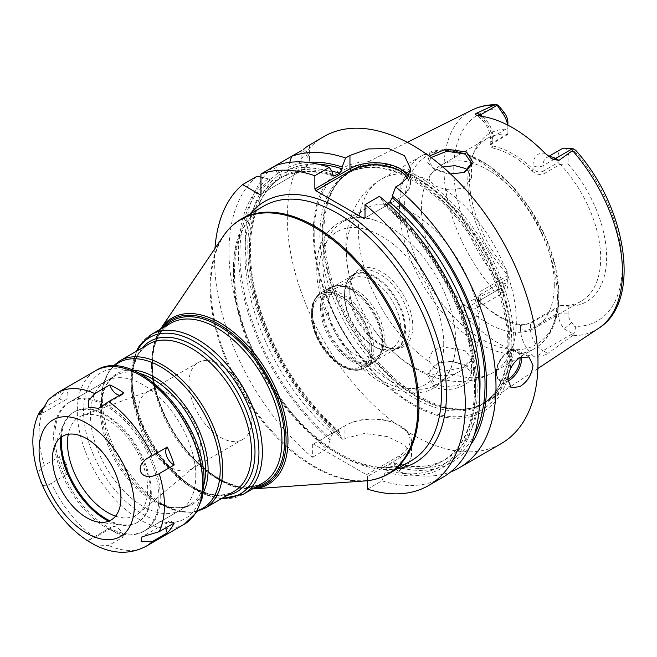 <?xml version="1.0" encoding="UTF-8"?>
<svg xmlns="http://www.w3.org/2000/svg" width="657" height="657" viewBox="0 0 657 657"><rect width="100%" height="100%" fill="white"/><g stroke="black" fill="none" stroke-linecap="round" stroke-linejoin="round"><path stroke-width="0.49" stroke-dasharray="3.29 2.46" d="M513.881 341.254A134.315 77.551 -120 0 0 456.796 207.735A134.315 77.551 -120 0 0 354.172 168.8A134.315 77.551 -120 0 0 340.244 179.55A134.315 77.551 -120 0 0 323.934 231.584A134.315 77.551 -120 0 0 374.375 357.572A134.315 77.551 -120 0 0 472.12 407.981A134.315 77.551 -120 0 0 488.397 401.296A134.315 77.551 -120 0 0 513.881 341.254M450.554 173.957L433.004 168.364L427.477 162.336L429.226 156.136M598.535 328.36A126.218 72.87 60 0 1 572.534 335.628L573.331 333.912C576.132 331.662 576.583 329.165 574.678 326.406L571.705 322.587A10.635 6.143 -120 0 1 568.1 313.093L568.1 306.236A97.031 56.017 -120 0 0 606.6 257.273A97.031 56.017 -120 0 0 568.1 163.864L568.1 156.998A10.635 6.143 60 0 1 571.705 151.668L574.678 151.291L575.663 150.264M507.886 134.398L489.933 145.181L492.118 147.833L492.84 145.969L490.763 144.499L491.108 143.653L507.886 133.593L507.886 134.398L507.886 129.092A97.031 56.017 -120 0 0 473.902 152.391A97.031 56.017 -120 0 0 507.886 271.464L507.886 278.33A10.635 6.143 60 0 1 504.28 283.66L501.299 284.046C499.205 284.489 497.735 286.403 496.906 289.786L493.924 290.246A126.218 72.87 60 0 1 443.984 168.89A126.218 72.87 -120 0 1 472.399 109.891M507.886 129.092L507.886 122.235M559.978 305.62L531.447 322.094C527.341 324.238 523.44 325.043 519.744 324.517L520.467 325.543L530.495 323.449L558.072 307.533L559.978 305.62L568.1 306.236M558.072 307.533L558.072 313.093A17.731 10.233 60 0 0 564.076 328.911L573.331 333.912M568.1 163.864L559.978 164.472L543.988 173.711L543.035 171.255L558.072 162.566L559.978 164.472M560.585 305.472A93.959 54.244 60 0 0 581.207 301.21A93.959 54.244 60 0 0 600.67 258.193A93.959 54.244 -120 0 0 560.585 164.628M507.886 271.464L507.886 275.045A93.959 54.244 60 0 1 467.792 181.48A93.959 54.244 -120 0 1 472.169 156.629L473.902 152.391M507.886 134.2A93.959 54.244 -120 0 0 487.256 138.463A93.959 54.244 -120 0 0 472.169 156.629M492.118 147.833C505.504 150.79 518.89 158.518 532.277 171.025L532.999 169.161C536.416 171.994 539.758 172.692 543.035 171.255L543.035 165.687L558.072 156.998L558.072 162.566M568.1 156.998L558.072 156.998A17.731 10.233 60 0 1 561.743 148.884M507.886 275.045L507.886 275.546L479.347 292.02L480.308 294.476L478.23 298.04L480.308 302.36C493.694 314.867 507.081 322.595 520.467 325.543L520.467 329.017A7.087 4.098 0 0 0 530.495 329.017L558.072 313.093L568.1 313.093M519.744 324.517C506.358 321.569 492.972 313.841 479.577 301.325L478.485 300.142L479.347 292.02M554.294 284.966A93.959 54.244 60 0 1 534.839 327.983A93.959 54.244 60 0 1 462.438 302.803A93.959 54.244 60 0 1 421.424 208.253A93.959 54.244 -120 0 1 440.88 165.244A93.959 54.244 -120 0 1 513.281 190.415A93.959 54.244 -120 0 1 554.294 284.966M479.577 301.325L480.308 302.36L480.308 305.834A7.087 4.098 180 0 1 478.23 302.934A7.087 4.098 180 0 1 480.308 300.044A17.731 10.233 60 0 1 476.629 308.158L504.215 292.234A17.731 10.233 60 0 0 507.886 284.12L507.886 278.552L480.308 294.476L480.308 300.044L507.886 284.12L507.886 278.33M507.886 278.552L507.886 275.546M504.215 292.234A17.731 10.233 60 0 1 501.882 293.006L496.906 289.786M478.23 298.04L478.23 302.934C478.091 305.743 477.557 307.484 476.629 308.158A17.731 10.233 60 0 1 467.768 307.279L463.029 304.544L493.924 290.246M463.029 304.544C460.927 305.456 461.042 308.207 463.39 312.781L467.127 317.848A128.542 74.216 -120 0 0 533.648 356.258L538.65 356.234C543.224 355.601 546.263 354.681 547.774 353.466L543.035 350.731L572.444 333.748M572.534 335.628L547.774 353.466M466.536 365.834L452.205 361.522L438.178 363.083L427.354 374.244L433.949 386.53C453.823 397.518 488.619 375.525 466.536 365.834L464.351 364.668L452.172 361.26L439.131 362.73L431.682 367.674L428.972 374.646L435.205 384.288L445.832 387.063L458.2 385.273L467.899 380.066L471.521 373.414L465.287 365.177M512 347.405A140.516 81.131 60 0 1 412.637 404.769A140.516 81.131 60 0 1 313.274 232.668A140.516 81.131 60 0 1 412.637 175.304A140.516 81.131 60 0 1 512 347.405M324 136.508A177.275 102.352 -120 0 0 287.281 217.664A177.275 102.352 60 0 0 364.668 396.072A177.275 102.352 60 0 0 501.275 443.565M307.657 162.402A168.849 97.482 -120 0 0 288.226 167.28L288.226 169.695L285.713 175.082L281.327 177.612C279.825 178.293 278.995 177.464 278.823 175.123L278.823 172.709L275.382 165.679L273.287 166.894A177.275 102.352 -120 0 0 245.283 241.916A177.275 102.352 -120 0 0 343.061 439.566L344.95 438.474L364.668 433.423L387.359 436.601L404.86 445.224L411.528 456.18L408.523 463.579L398.216 471.414A177.275 102.352 -120 0 0 450.759 471.866M301.768 150.445L291.667 156.284M303.616 149.344A28.366 16.376 180 0 1 309.447 159.29A28.366 16.376 180 0 1 301.144 170.869L260.96 194.07M301.744 150.461A26.945 15.554 180 0 1 300.142 171.452L301.144 170.869L301.144 150.806M301.144 170.869L259.958 194.653M367.509 480.694L367.509 476.473L400.105 457.658A39.001 22.519 0 0 0 411.528 441.734A39.001 22.519 0 0 0 400.105 425.81A39.001 22.519 0 0 0 344.95 425.81L312.354 444.625L313.356 444.05L366.507 474.732L367.509 476.473M214.962 248.469A177.275 102.352 -120 0 0 312.354 457.297L312.354 444.625M277.656 173.382A168.849 97.482 -120 0 0 339.62 434.491L339.045 431.066L337.115 431.107A163.092 94.165 60 0 1 280.646 178.006C281.984 177.045 281.689 175.904 279.742 174.59L277.656 173.382L273.287 166.894M337.115 431.107L332.721 433.636L330.216 438.063L330.216 439.919A168.849 97.482 60 0 1 268.253 178.811L270.339 180.018L276.26 180.544L280.753 177.94C254.563 194.275 243.648 237.415 254.612 287.815C265.247 339.94 298.919 397.074 339.045 431.066M268.253 178.811L260.96 177.168M367.509 489.137L381.931 480.809A177.275 102.352 -120 0 0 442.99 477.212M257.002 176.29A177.275 102.352 -120 0 0 326.775 448.969L312.354 457.297M381.931 480.809L385.372 471.759L385.372 469.911L387.876 465.476L393.748 462.668L394.775 464.483L394.775 466.33A168.849 97.482 -120 0 0 470.683 444.773M398.216 471.414L394.775 466.33M366.507 474.732L399.103 455.917A37.58 21.697 0 0 0 399.103 425.235A37.58 21.697 0 0 0 345.952 425.235L344.95 425.81L344.95 438.474M345.952 425.235L313.356 444.05M339.62 434.491L343.061 439.566M330.216 439.919L326.775 448.969M289.753 162.345L288.226 167.28M387.696 203.407L385.372 204.746L383.45 204.795L382.867 201.387A168.849 97.482 60 0 1 477.179 389.141A168.849 97.482 60 0 1 385.372 471.759M332.828 175.058A163.092 94.165 60 0 0 281.327 177.612L281.221 177.669C295.946 170.27 313.446 169.728 333.715 176.068M278.823 172.709A168.849 97.482 60 0 1 332.721 172.438M382.867 201.387L379.426 196.336M408.408 176.298A35.453 20.474 180 0 1 410.485 183.213A35.453 20.474 180 0 1 400.105 197.691L365.005 217.952M407.274 178.08A34.041 19.653 180 0 1 399.103 198.266L400.105 197.691L400.105 184.403M400.105 197.691L364.003 218.535M132.369 370.063A75.498 43.584 -120 0 0 101.326 408.128L101.326 401.14A84.055 48.528 60 0 1 113.94 366.154M160.242 496.552A74.455 42.984 -120 0 0 127.745 421.622A74.455 42.984 -120 0 0 70.373 401.673A74.455 42.984 -120 0 0 54.95 435.755A74.455 42.984 60 0 0 87.447 510.686A74.455 42.984 60 0 0 144.827 530.634A74.455 42.984 60 0 0 160.242 496.552M115.55 516.139A56.732 32.751 -120 0 0 138.643 513.413A56.732 32.751 -120 0 0 147.71 489.309A56.732 32.751 -120 0 0 124.773 434.211A56.732 32.751 -120 0 0 82.191 415.635A56.732 32.751 -120 0 0 68.279 434.269M193.733 467.488A44.446 25.656 60 0 0 200.837 448.608A44.446 25.656 -120 0 0 182.868 405.443A44.446 25.656 -120 0 0 149.509 390.89A44.446 25.656 -120 0 0 147.184 391.974A44.446 25.656 -120 0 0 137.986 412.325A44.446 25.656 60 0 0 157.384 457.05A44.446 25.656 60 0 0 191.63 468.958A44.446 25.656 60 0 0 193.733 467.488L138.643 513.413M198.192 362.524A44.446 25.656 -120 0 1 232.447 374.433A44.446 25.656 -120 0 1 251.845 419.158A44.446 25.656 60 0 1 242.638 439.508A44.446 25.656 60 0 1 208.392 427.6A44.446 25.656 60 0 1 188.986 382.875A44.446 25.656 -120 0 1 198.192 362.524L147.184 391.974M463.982 172.61L448.797 174.121L435.205 169.736L428.972 162.008L431.099 157.532M442.843 166.993L432.791 171.732L428.972 177.965L429.621 180.585L435.205 185.906L445.027 189.479L463.21 188.51L471.521 177.965L467.866 170.311M435.205 368.117L429.621 362.089L428.972 358.689L432.569 351.076L442.104 346.748L465.287 350.83L471.521 358.689L463.21 367.616L445.027 370.991L435.205 368.117M445.027 189.479A111.682 64.485 -120 0 1 516.295 321.38A111.682 64.485 60 0 1 493.169 372.511C479.906 379.894 465.764 382.711 450.751 380.961L436.733 378.087C426.221 374.884 416.308 369.94 406.987 363.247C394.865 354.525 384.156 343.726 374.851 330.832A93.959 54.244 60 0 0 459.867 371.262A93.959 54.244 60 0 0 479.323 328.254A93.959 54.244 -120 0 0 438.309 233.695A93.959 54.244 -120 0 0 365.908 208.524A93.959 54.244 -120 0 0 346.453 251.532A93.959 54.244 60 0 0 358.418 302.368C350.238 284.194 346.067 265.929 345.886 247.558C345.377 223.881 354.813 194.989 381.479 179.065A111.682 64.485 -120 0 0 358.352 230.188A111.682 64.485 60 0 0 429.621 362.089M374.851 330.832A93.959 54.244 60 0 1 358.418 302.368M374.408 220.128A93.959 54.244 -120 0 1 455.761 341.854A93.959 54.244 60 0 1 454.061 358.098A93.959 54.244 60 0 1 436.297 384.871A93.959 54.244 60 0 1 363.896 359.699A93.959 54.244 60 0 1 322.883 265.141A93.959 54.244 -120 0 1 342.346 222.132A93.959 54.244 -120 0 1 374.408 220.128C342.65 208.901 315.294 232.931 316.797 269.198C316.025 310.753 348.177 365.489 384.591 384.485C397.846 391.761 410.518 394.299 422.607 392.106C434.491 390.858 450.653 377.438 454.061 358.098M349.795 289.942A44.553 25.722 -120 0 0 392.541 348.604A44.553 25.722 -120 0 0 412.801 326.324A44.553 25.722 -120 0 0 387.014 275.653A44.553 25.722 -120 0 0 351.865 278.157A44.553 25.722 -120 0 0 349.795 289.942M357.983 271.801A43.124 24.9 60 0 0 351.06 280.137A43.124 24.9 60 0 0 349.056 291.536A43.124 24.9 -120 0 0 390.422 348.317A43.124 24.9 -120 0 0 401.107 346.494A43.124 24.9 -120 0 0 410.034 326.751A43.124 24.9 60 0 0 391.211 283.348A43.124 24.9 60 0 0 357.983 271.801L353.466 274.404A43.124 24.9 60 0 1 386.702 285.959A43.124 24.9 60 0 1 405.525 329.354A43.124 24.9 -120 0 1 396.59 349.097A43.124 24.9 -120 0 1 375.032 346.962A43.124 24.9 -120 0 1 344.539 294.147A43.124 24.9 60 0 1 353.466 274.404M344.539 296.783A39.888 23.028 -120 0 0 372.741 345.639A39.888 23.028 -120 0 0 392.689 347.61A39.888 23.028 -120 0 0 400.951 329.354A39.888 23.028 -120 0 0 383.54 289.211A39.888 23.028 -120 0 0 352.801 278.527A39.888 23.028 -120 0 0 344.539 296.783L344.539 294.147M327.892 306.4A39.888 23.028 -120 0 0 345.303 346.543A39.888 23.028 -120 0 0 376.034 357.227A39.888 23.028 -120 0 0 382.44 349.516A39.888 23.028 -120 0 0 384.296 338.971A39.888 23.028 -120 0 0 346.034 286.452A39.888 23.028 -120 0 0 336.154 288.144A39.888 23.028 -120 0 0 327.892 306.4M532.277 171.025C535.989 174.36 539.89 175.255 543.988 173.711M549.121 156.785A17.731 10.233 60 0 0 546.706 157.573A17.731 10.233 60 0 0 543.035 165.687A7.087 4.098 0 0 1 532.999 165.687L532.999 169.161C519.613 156.653 506.227 148.917 492.84 145.969L492.84 142.495A7.087 4.098 180 0 1 490.763 139.604A7.087 4.098 180 0 1 492.84 136.705L492.84 142.273L491.888 143.628M507.886 133.593L507.886 128.025A17.731 10.233 60 0 0 507.639 125.044M507.886 125.167L507.886 128.025L492.84 136.705A17.731 10.233 60 0 0 482.435 116.437M344.539 294.615A42.549 24.564 -120 0 0 363.107 337.435A42.549 24.564 -120 0 0 395.9 348.834A42.549 24.564 -120 0 0 404.712 329.354A42.549 24.564 -120 0 0 386.135 286.534A42.549 24.564 -120 0 0 353.351 275.135A42.549 24.564 -120 0 0 344.539 294.615M382.924 341.936A42.549 24.564 60 0 1 374.112 361.407A42.549 24.564 60 0 1 341.328 350.009A42.549 24.564 60 0 1 322.751 307.197A42.549 24.564 60 0 1 331.563 287.717A42.549 24.564 60 0 1 364.348 299.116A42.549 24.564 60 0 1 382.924 341.936M311.648 313.603A42.549 24.564 -120 0 0 330.225 356.423A42.549 24.564 -120 0 0 363.009 367.821A42.549 24.564 -120 0 0 371.821 348.341A42.549 24.564 -120 0 0 353.244 305.53A42.549 24.564 -120 0 0 320.46 294.131A42.549 24.564 -120 0 0 311.648 313.603M371.271 348.662A42.549 24.564 60 0 1 362.459 368.134A42.549 24.564 60 0 1 329.674 356.735A42.549 24.564 60 0 1 311.098 313.923A42.549 24.564 60 0 1 319.91 294.443A42.549 24.564 60 0 1 352.702 305.842A42.549 24.564 60 0 1 371.271 348.662M195.778 476.038A74.455 42.984 -120 0 0 163.273 401.107A74.455 42.984 -120 0 0 105.9 381.159A74.455 42.984 -120 0 0 90.477 415.24A74.455 42.984 -120 0 0 122.974 490.171A74.455 42.984 -120 0 0 180.355 510.119A74.455 42.984 -120 0 0 195.778 476.038M59.385 398.668A10.635 6.143 -120 0 0 65.667 399.826A10.635 6.143 -120 0 0 66.324 388.788A88.638 51.172 -120 0 0 59.385 398.668L43.346 407.972M66.324 388.788L48.331 399.743M119.697 395.259A10.635 6.143 -120 0 0 122.12 394.783A10.635 6.143 -120 0 0 123.746 392.919M59.385 456.714A88.638 51.172 -120 0 0 66.324 474.6A10.635 6.143 -120 0 0 66.866 465.296A10.635 6.143 -120 0 0 59.385 456.714L44.339 465.394C38.352 469.886 36.989 474.576 40.241 479.479C40.89 486.229 44.577 487.494 51.287 483.289L66.324 474.6M109.859 528.762A88.638 51.172 -120 0 0 123.746 536.777A10.635 6.143 -120 0 0 111.485 526.898A10.635 6.143 -120 0 0 109.859 528.762L94.813 537.442L88.022 540.44L88.629 541.45M174.22 523.013A10.635 6.143 -120 0 0 167.937 521.855A10.635 6.143 -120 0 0 165.794 527.875M94.904 545.006L108.701 545.458L123.746 536.777M61.405 437.004A63.647 36.743 -120 0 1 74.446 411.799A63.647 36.743 -120 0 1 123.491 428.849A63.647 36.743 -120 0 1 151.274 492.898A63.647 36.743 60 0 1 138.093 522.036L137.206 522.545A63.647 36.743 60 0 0 150.387 493.407A63.647 36.743 -120 0 0 122.613 429.358A63.647 36.743 -120 0 0 73.568 412.309A63.647 36.743 -120 0 0 63.351 424.611A63.647 36.743 -120 0 0 60.51 437.661M137.206 522.545A63.647 36.743 60 0 1 121.446 525.239A63.647 36.743 60 0 1 108.725 521.173M138.093 522.036A63.647 36.743 60 0 1 109.744 520.73M158.92 497.316A74.455 42.984 60 0 1 143.497 531.398A74.455 42.984 60 0 1 86.124 511.45A74.455 42.984 60 0 1 53.619 436.519A74.455 42.984 -120 0 1 69.042 402.437A74.455 42.984 -120 0 1 126.415 422.385A74.455 42.984 -120 0 1 158.92 497.316M574.678 151.291A119.131 68.78 60 0 1 622.228 266.299A119.131 68.78 60 0 1 574.678 326.406M501.299 284.046A119.131 68.78 60 0 1 453.757 169.03A119.131 68.78 60 0 1 501.299 108.922M552.225 158.904A7.087 4.098 -60 0 1 552.02 158.797A7.087 4.098 -60 0 1 551.675 158.551M532.999 165.687A24.818 14.331 60 0 1 545.187 153.426M564.076 148.112L571.705 151.668M571.705 322.587L564.076 328.911M538.65 356.234A7.087 4.098 -60 0 1 543.035 350.731A17.731 10.233 60 0 1 530.495 329.017L530.495 323.449L531.447 322.094M501.882 293.006L504.28 283.66M463.39 312.781A7.087 4.098 120 0 1 467.768 307.279L497.185 290.295M533.648 356.258A24.818 14.331 60 0 1 520.467 329.017M480.308 305.834A24.818 14.331 60 0 1 467.127 317.848M511.91 341.911A133.724 77.206 60 0 1 470.338 408.342A133.724 77.206 60 0 1 373.02 358.164A133.724 77.206 60 0 1 322.792 232.726A133.724 77.206 60 0 1 339.037 180.921A133.724 77.206 60 0 1 445.06 198.915A133.724 77.206 60 0 1 511.91 341.911M322.234 233.145A133.601 77.14 60 0 1 349.902 171.986A133.601 77.14 60 0 1 452.854 207.776A133.601 77.14 60 0 1 511.179 342.231A133.601 77.14 60 0 1 483.503 403.398A133.601 77.14 60 0 1 380.551 367.6A133.601 77.14 60 0 1 322.234 233.145M508.871 343.57A133.601 77.14 60 0 1 481.195 404.728A133.601 77.14 60 0 1 378.243 368.938A133.601 77.14 60 0 1 319.918 234.483A133.601 77.14 60 0 1 347.594 173.317A133.601 77.14 60 0 1 450.546 209.115A133.601 77.14 60 0 1 508.871 343.57M314.161 233.851A138.446 79.932 60 0 1 412.062 177.324A138.446 79.932 60 0 1 509.963 346.896A138.446 79.932 60 0 1 412.062 403.414A138.446 79.932 60 0 1 314.161 233.851M250.112 213.968A150.683 87.003 -120 0 0 233.383 270.495A150.683 87.003 -120 0 0 288.719 410.338A150.683 87.003 -120 0 0 397.255 468.827M399.103 455.917L400.105 457.658L400.105 470.322M474.42 434.597A166.64 96.209 60 0 1 394.775 464.483M339.62 432.635A166.64 96.209 60 0 1 279.742 174.59M288.226 169.695A166.64 96.209 60 0 1 318.341 164.25M479.7 394.028A163.092 94.165 60 0 1 446.234 458.964A163.092 94.165 60 0 1 392.27 462.947M285.713 175.082A163.092 94.165 60 0 1 331.81 171.099M385.372 204.746A163.092 94.165 60 0 1 471.036 346.986A163.092 94.165 60 0 1 441.849 461.501A163.092 94.165 60 0 1 387.876 465.476M332.721 433.636A163.092 94.165 60 0 1 276.26 180.544M385.372 469.911A166.64 96.209 -120 0 0 475.619 388.246A166.64 96.209 -120 0 0 382.867 203.227M270.339 180.018A166.64 96.209 -120 0 0 330.216 438.063M332.721 174.277A166.64 96.209 -120 0 0 278.823 175.123M528.992 357.006L517.897 350.6A17.731 10.233 -60 0 0 509.035 351.479A17.731 10.233 120 0 0 497.456 367.107A17.731 10.233 120 0 0 500.174 381.306A17.731 10.233 120 0 0 507.951 381.003M511.269 387.712L500.174 381.306C490.516 372.264 499.969 357.047 508.502 351.429C511.187 349.532 514.316 349.253 517.897 350.6A17.731 10.233 -60 0 1 521.461 356.891M507.91 379.335A16.663 9.625 120 0 1 496.503 372.108A16.663 9.625 120 0 1 508.28 351.914A16.663 9.625 -60 0 1 520.024 357.589M233.383 273.394A147.143 84.95 -120 0 0 297.605 421.466A147.143 84.95 -120 0 0 410.995 460.894C383.064 478.23 334.429 460.886 295.847 417.507C259.055 377.52 233.925 317.799 234.418 271.949C234.976 239.435 244.79 217.467 263.851 206.035A147.143 84.95 -120 0 0 233.383 273.394M388.468 473.894A147.143 84.95 60 0 1 275.078 434.474A147.143 84.95 60 0 1 210.848 286.403A147.143 84.95 60 0 1 241.324 219.044M364.857 480.94A146.905 84.819 60 0 1 210.125 287.01A146.905 84.819 60 0 1 223.421 235.962M253.29 488.857A96.086 55.475 60 0 1 152.079 362.015A96.086 55.475 60 0 1 160.776 328.623C154.83 337.599 151.849 348.949 151.833 362.68C149.812 418.944 209.682 494.598 253.29 488.857M253.914 488.126A94.863 54.769 60 0 1 186.153 450.406A94.863 54.769 60 0 1 151.923 363.107A94.863 54.769 60 0 1 161.729 328.451M164.283 326.981A93.606 54.038 -120 0 0 152.301 363.921A93.606 54.038 -120 0 0 187.935 452.287A93.606 54.038 -120 0 0 256.468 486.648M151.57 365.497A92.185 53.225 -120 0 0 191.803 458.266A92.185 53.225 -120 0 0 262.841 482.969C242.647 492.816 218.921 483.979 191.647 456.459C168.192 431.353 152.071 393.354 152.399 364.339C152.777 344.005 158.863 330.323 170.656 323.301A92.185 53.225 -120 0 0 151.57 365.497M243.271 494.269A92.185 53.225 60 0 1 172.233 469.566A92.185 53.225 60 0 1 132 376.798A92.185 53.225 60 0 1 151.085 334.594M222.28 498.195A90.411 52.199 60 0 1 131.08 378.777A90.411 52.199 60 0 1 137.19 350.813M142.282 347.865A86.864 50.154 -120 0 0 132.139 381.06A86.864 50.154 -120 0 0 164.447 462.158A86.864 50.154 -120 0 0 227.379 495.255M148.843 344.079A85.09 49.127 -120 0 0 131.219 383.031A85.09 49.127 -120 0 0 168.364 468.671A85.09 49.127 -120 0 0 233.941 491.469C215.685 500.486 193.922 492.298 168.635 466.913C146.905 443.656 131.95 408.391 132.262 381.586C132.648 362.869 138.175 350.37 148.843 344.079M205.083 508.124A85.09 49.127 60 0 1 139.514 485.326A85.09 49.127 60 0 1 102.369 399.694A85.09 49.127 60 0 1 119.993 360.742M197.371 510.661A84.055 48.528 60 0 1 160.768 504.083A84.055 48.528 60 0 1 101.326 401.14L103.206 384.912L108.832 371.558L113.094 366.146M139.793 373.513A74.455 42.984 -120 0 0 115.714 375.492C106.483 380.896 101.687 391.777 101.326 408.128A75.498 43.584 -120 0 0 154.715 500.593A75.498 43.584 -120 0 0 203.194 492.742M70.373 401.673L115.714 375.492A74.455 42.984 -120 0 0 100.291 409.574A74.455 42.984 -120 0 0 132.788 484.505A74.455 42.984 -120 0 0 190.169 504.453A74.455 42.984 -120 0 0 203.916 484.595M433.949 386.53L435.205 384.288M433.949 168.939L435.205 169.736M429.621 180.585A111.682 64.485 -120 0 0 381.479 179.065L422.607 155.323A111.682 64.485 -120 0 0 399.481 206.446A111.682 64.485 60 0 0 448.23 318.842A111.682 64.485 60 0 0 534.289 348.76L493.169 372.511A111.682 64.485 60 0 1 445.027 370.991M557.423 297.637A111.682 64.485 -120 0 0 508.674 185.241A111.682 64.485 -120 0 0 422.607 155.323L442.457 149.681L464.984 153.18L488.282 165.104L510.653 184.297L530.355 209.148L545.762 237.547L555.592 267.128L558.984 295.469C558.984 310.868 555.707 323.819 549.162 334.306C545.236 340.466 540.276 345.278 534.289 348.76A111.682 64.485 60 0 0 557.423 297.637M443.73 344.169A88.284 50.975 -120 0 0 381.298 236.044A88.284 50.975 -120 0 0 318.875 272.088A88.284 50.975 60 0 0 381.298 380.214A88.284 50.975 60 0 0 443.73 344.169M382.44 349.516L380.658 353.885A43.05 24.859 -120 0 1 346.691 356.299A43.05 24.859 -120 0 1 321.774 307.345A43.05 24.859 60 0 1 341.353 285.811A43.05 24.859 60 0 1 382.661 342.494A43.05 24.859 -120 0 1 380.658 353.885C378.982 357.983 376.404 361.063 372.93 363.116A43.436 25.073 -120 0 0 381.922 343.233A43.436 25.073 60 0 0 362.968 299.526A43.436 25.073 60 0 0 329.494 287.889C333.009 285.902 336.967 285.212 341.353 285.811L346.034 286.452M320.501 307.772A43.436 25.073 -120 0 0 339.464 351.479A43.436 25.073 -120 0 0 372.93 363.116L364.906 367.748A43.436 25.073 -120 0 0 373.907 347.865A43.436 25.073 60 0 0 354.944 304.158A43.436 25.073 60 0 0 321.478 292.521A43.436 25.073 60 0 0 312.477 312.404A43.436 25.073 -120 0 0 331.44 356.11A43.436 25.073 -120 0 0 364.906 367.748C345.295 380.526 310.539 342.847 311.648 313.561C311.886 300.849 317.241 294.648 321.478 292.521L329.494 287.889A43.436 25.073 60 0 0 320.501 307.772M312.477 314.719A40.594 23.438 -120 0 0 341.188 364.438A40.594 23.438 -120 0 0 369.891 347.865A40.594 23.438 60 0 0 341.188 298.147A40.594 23.438 60 0 0 312.477 314.719M558.803 294.673A109.029 62.949 60 0 1 481.704 339.184A109.029 62.949 60 0 1 404.613 205.649A109.029 62.949 -120 0 1 481.704 161.137A109.029 62.949 -120 0 1 558.803 294.673M480.653 116.166A24.818 14.331 60 0 1 492.84 142.495M476.407 115.098A7.087 4.098 120 0 0 476.76 115.345A7.087 4.098 120 0 0 478.148 115.681M202.668 480.021A84.211 48.618 60 0 1 143.127 514.398A84.211 48.618 60 0 1 83.579 411.266A84.211 48.618 60 0 1 143.127 376.888A84.211 48.618 60 0 1 202.668 480.021M184.313 524.212A88.638 51.172 60 0 1 116.002 500.47A88.638 51.172 60 0 1 77.312 411.266A88.638 51.172 60 0 1 95.676 370.688M44.339 465.394A88.638 51.172 60 0 1 39.083 433.333A88.638 51.172 60 0 1 44.339 407.348M51.287 397.477A88.638 51.172 60 0 1 57.438 392.763M146.076 546.287A88.638 51.172 60 0 1 108.701 545.458M94.813 537.442A88.638 51.172 60 0 1 51.287 483.289M407.283 142.331L354.172 168.8M548.661 156.44L546.706 157.573C547.782 158.074 544.587 155.898 552.02 158.797L552.816 159.257M581.207 301.21L534.839 327.983M537.878 368.528L488.397 401.296M478.485 300.142L479.462 301.432M340.244 179.55L349.902 171.986L347.594 173.317C372.675 160.39 402.889 168.948 438.244 198.989C478.46 234.385 508.543 297.687 507.828 345.015C507.303 374.515 498.425 394.414 481.195 404.728L483.503 403.398L472.12 407.981M309.447 159.29L309.447 145.09M399.103 425.235L400.105 425.81M411.528 441.734L411.528 456.18M393.748 462.668C414.222 468.507 431.715 467.275 446.234 458.964L441.849 461.501C474.387 444.058 484.496 386.957 463.702 325.437C448.854 279.504 418.197 233.44 383.45 204.795M410.485 183.213L410.485 168.455M221.368 498.72L205.666 494.869L189.61 486.229L159.848 457.067L138.652 418.057L130.957 378.243L136.278 351.339M144.827 530.634L190.169 504.453C180.872 509.742 169.054 508.452 154.715 500.593L160.768 504.083L175.756 510.571L190.136 512.378L196.952 511.392M149.509 390.89L82.191 415.635M242.638 439.508L191.63 468.958M465.509 365.267L464.351 364.668M438.178 363.083L439.131 362.73M428.972 162.008L428.972 177.965M428.972 358.689L428.972 374.646M433.004 168.364L434.343 169.21M464.556 172.405L463.448 172.832M471.521 163.24L471.521 177.965M471.521 358.689L471.521 373.414M459.867 371.262L436.297 384.871M365.908 208.524L342.346 222.132M390.422 348.317L392.541 348.604M351.06 280.137L351.865 278.157M401.107 346.494L396.59 349.097M372.741 345.639L375.032 346.962M392.689 347.61L376.034 357.227M352.801 278.527L336.154 288.144M487.256 138.463L440.88 165.244M490.763 144.499L490.763 139.604C489.777 129.388 485.112 121.307 476.76 115.345L475.964 114.885M489.933 145.181L491.108 143.653M395.9 348.834L374.112 361.407M353.351 275.135L331.563 287.717M363.009 367.821L362.459 368.134M320.46 294.131L319.91 294.443M122.12 394.783L98.657 408.326M111.485 526.898L88.022 540.44M167.937 521.855L141.945 536.859M54.745 445.651L63.351 424.611M98.928 522.175L121.446 525.239M74.446 411.799L73.568 412.309M180.355 510.119L143.497 531.398M105.9 381.159L69.042 402.437M65.667 399.826L39.675 414.83"/><path stroke-width="0.99" d="M549.121 156.785A17.731 10.233 60 0 1 555.567 158.452L558.951 160.398L572.534 150.584L573.331 148.86L564.076 148.112A17.731 10.233 60 0 0 561.743 148.884L548.661 156.44M558.951 160.398L552.816 159.257L545.187 153.426A127.655 73.699 -120 0 0 480.653 116.166L475.964 114.885M476.407 115.098C475.036 114.466 475.208 113.784 476.925 113.045L480.308 115L497.185 105.251L496.906 104.742C497.735 104.89 499.205 106.278 501.299 108.922L504.28 112.741L501.882 112.207A17.731 10.233 60 0 1 507.639 125.044M493.924 105.202A126.218 72.87 -120 0 0 472.399 109.891C479.856 106.212 488.028 104.496 496.906 104.742L493.924 105.202L476.925 113.045M429.226 156.136L446.062 149.057L466.536 152.005L473.237 162.796L464.556 172.405L450.554 173.957M497.185 105.251L501.882 112.207M507.886 125.167L507.886 122.235A10.635 6.143 -120 0 0 504.28 112.741M572.534 150.584A126.218 72.87 -120 0 1 622.475 271.941A126.218 72.87 60 0 1 598.535 328.36C642.234 301.563 626.893 207.037 575.663 150.264L573.331 148.86M450.759 471.866A177.275 102.352 -120 0 0 459.276 467.817L501.275 443.565A177.275 102.352 60 0 0 537.993 362.409A177.275 102.352 -120 0 0 460.606 184.001A177.275 102.352 -120 0 0 324 136.508L309.447 145.09M301.744 150.461L260.96 174.006L260.96 194.07L259.958 194.653L242.581 184.617A177.275 102.352 -120 0 0 214.962 248.469M275.382 165.679A177.275 102.352 -120 0 1 329.28 167.387L314.859 175.715L314.859 189.002L349.959 168.742L349.959 155.454L345.566 157.992A177.275 102.352 -120 0 0 291.667 156.284L289.753 162.345M349.959 155.454L368.06 148.95L388.657 148.523L404.482 155.717L410.485 168.455L407.759 177.365L400.105 184.403L395.711 186.941A177.275 102.352 -120 0 1 495.994 386.661A177.275 102.352 -120 0 1 459.276 467.817M507.91 379.779C508.575 370.162 512.55 362.804 519.818 357.704L528.992 357.006L532.975 365.308C531.866 374.671 527.481 381.783 519.818 386.653L511.269 387.712L507.91 379.779M303.616 149.344A28.366 16.376 180 0 0 303.485 149.246L308.634 145.386M314.859 175.715A177.275 102.352 -120 0 0 260.96 174.006M367.509 480.694L367.509 489.137A177.275 102.352 -120 0 0 428.569 485.539A177.275 102.352 -120 0 0 459.982 359.65A177.275 102.352 -120 0 0 365.005 204.664L365.005 217.952L364.003 218.535L315.861 190.744L314.859 189.002M260.96 177.168L257.002 176.29L242.581 184.617M428.569 485.539L442.99 477.212A177.275 102.352 -120 0 0 474.403 351.323A177.275 102.352 -120 0 0 379.426 196.336L365.005 204.664M470.683 444.773A168.849 97.482 -120 0 0 392.27 195.958L395.711 186.941M345.566 157.992L342.125 167.009A168.849 97.482 -120 0 0 307.657 162.402M392.27 195.958L392.27 197.798L389.757 202.208L387.696 203.407M342.125 167.009L342.125 168.849L339.62 173.259L333.715 176.068L332.721 174.277L332.721 172.438L329.28 167.387M315.861 190.744L350.961 170.475L349.959 168.742A35.453 20.474 180 0 1 408.408 176.298M350.961 170.475A34.041 19.653 180 0 1 407.274 178.08M68.279 434.269A56.732 32.751 -120 0 0 67.482 442.99A56.732 32.751 -120 0 0 115.55 516.139M431.099 157.532L446.826 151.233L465.287 154.108L471.521 163.24L463.982 172.61M467.866 170.311L465.287 168.447L454.816 165.621L442.843 166.993M174.22 464.967L159.175 473.648C139.514 483.913 131.827 464.08 152.235 455.761L167.272 447.072A10.635 6.143 -120 0 0 166.738 456.377A10.635 6.143 -120 0 0 174.22 464.967A88.638 51.172 -120 0 0 167.272 447.072M108.701 401.599L123.746 392.919A88.638 51.172 -120 0 0 109.859 384.903L94.813 393.584L88.481 400.713L88.498 407.225L98.657 408.326L108.701 401.599A88.638 51.172 60 0 1 152.235 455.761M109.859 384.903A10.635 6.143 -120 0 0 119.697 395.259M165.794 527.875A10.635 6.143 -120 0 0 167.272 532.884A88.638 51.172 -120 0 0 174.22 523.013L159.175 531.694L141.945 536.859L141.041 541.713L152.235 541.573A88.638 51.172 60 0 1 146.076 546.287C130.004 554.656 112.938 554.221 94.904 545.006L88.629 541.45C73.091 531.497 60.107 517.568 49.686 499.665C38.755 480.604 33.146 461.386 32.85 442.021C32.784 431.181 34.944 421.26 39.338 412.268L43.346 407.972M95.676 370.688C134.915 344.785 206.339 421.999 203.966 481.827L201.995 498.811L196.065 512.838L184.313 524.212A88.638 51.172 60 0 0 202.668 483.634A88.638 51.172 60 0 0 163.979 394.43A88.638 51.172 60 0 0 95.676 370.688L57.438 392.763L48.331 399.743L39.675 414.83L39.338 412.268M167.272 532.884L152.235 541.573M120.937 497.965A48.396 27.939 -120 0 0 92.924 442.933A48.396 27.939 -120 0 0 54.745 445.651A48.396 27.939 -120 0 0 52.494 458.446A48.396 27.939 -120 0 0 98.928 522.175A48.396 27.939 -120 0 0 120.937 497.965M60.51 437.661A63.647 36.743 -120 0 0 60.387 441.447A63.647 36.743 60 0 0 108.725 521.173M109.744 520.73A63.647 36.743 60 0 1 61.265 440.937A63.647 36.743 -120 0 1 61.405 437.004M572.444 148.704L555.567 158.452A7.087 4.098 -60 0 1 552.225 158.904M397.255 468.827A150.683 87.003 -120 0 0 446.481 393.535A150.683 87.003 -120 0 0 369.792 231.149A150.683 87.003 -120 0 0 250.112 213.968M392.27 197.798A166.64 96.209 60 0 1 474.42 434.597M318.341 164.25A166.64 96.209 60 0 1 342.125 168.849M389.757 202.208A163.092 94.165 60 0 1 479.7 394.028M331.81 171.099A163.092 94.165 60 0 1 339.62 173.259M332.828 175.058A163.092 94.165 60 0 1 335.234 175.797M507.951 381.003A17.731 10.233 120 0 0 509.035 380.428A17.731 10.233 -60 0 0 521.461 356.891M520.024 357.589A16.663 9.625 -60 0 1 508.28 379.13A16.663 9.625 120 0 1 507.91 379.335M388.468 473.894L410.995 460.894A147.143 84.95 -120 0 0 441.471 393.535A147.143 84.95 -120 0 0 377.241 245.455A147.143 84.95 -120 0 0 263.851 206.035L241.324 219.044A147.143 84.95 60 0 1 354.714 258.464A147.143 84.95 60 0 1 418.936 406.535A147.143 84.95 60 0 1 388.468 473.894C381.372 477.976 373.496 480.324 364.857 480.94A146.905 84.819 60 0 0 417.877 406.962A146.905 84.819 60 0 0 340.285 246.112A146.905 84.819 60 0 0 223.421 235.962C228.275 228.792 234.245 223.15 241.324 219.044M160.374 329.239L160.776 328.623A96.086 55.475 60 0 1 237.218 335.267A96.086 55.475 60 0 1 287.971 440.469A96.086 55.475 60 0 1 253.29 488.857L364.857 480.94M161.729 328.451A94.863 54.769 60 0 1 237.128 337.731A94.863 54.769 60 0 1 286.074 440.56A94.863 54.769 60 0 1 253.914 488.126M256.468 486.648A93.606 54.038 -120 0 0 284.678 440.346A93.606 54.038 -120 0 0 238.401 340.737A93.606 54.038 -120 0 0 164.283 326.981M243.271 494.269L262.841 482.969A92.185 53.225 -120 0 0 281.935 440.765A92.185 53.225 -120 0 0 241.694 347.996A92.185 53.225 -120 0 0 170.656 323.301L151.085 334.594A92.185 53.225 60 0 1 222.123 359.297A92.185 53.225 60 0 1 262.365 452.065A92.185 53.225 60 0 1 243.271 494.269L221.368 498.72M137.19 350.813A90.411 52.199 60 0 1 208.983 351.717A90.411 52.199 60 0 1 258.94 452.591A90.411 52.199 60 0 1 222.28 498.195M227.379 495.255A86.864 50.154 -120 0 0 254.99 451.983A86.864 50.154 -120 0 0 211.217 358.779A86.864 50.154 -120 0 0 142.282 347.865M251.557 452.509A85.09 49.127 -120 0 0 214.42 366.877A85.09 49.127 -120 0 0 148.843 344.079L119.993 360.742A85.09 49.127 60 0 1 185.561 383.532A85.09 49.127 60 0 1 222.707 469.172A85.09 49.127 60 0 1 205.083 508.124L233.941 491.469A85.09 49.127 -120 0 0 251.557 452.509M113.94 366.154A84.055 48.528 60 0 1 180.125 381.742A84.055 48.528 60 0 1 220.202 469.771A84.055 48.528 60 0 1 197.371 510.661M203.194 492.742A75.498 43.584 -120 0 0 208.097 469.771A75.498 43.584 -120 0 0 132.369 370.063M203.916 484.595A74.455 42.984 -120 0 0 205.592 470.371A74.455 42.984 -120 0 0 139.793 373.513M466.536 152.005L465.287 154.108M478.148 115.681A7.087 4.098 120 0 0 480.308 115A17.731 10.233 60 0 1 482.435 116.437M159.175 473.648A88.638 51.172 60 0 1 164.439 505.709A88.638 51.172 60 0 1 159.175 531.694M57.438 392.763A88.638 51.172 60 0 1 94.813 393.584M39.083 450.702A67.367 38.894 60 0 1 86.716 423.207A67.367 38.894 60 0 1 134.348 505.709A67.367 38.894 60 0 1 86.716 533.213A67.367 38.894 60 0 1 39.083 450.702M472.399 109.891L407.283 142.331M598.535 328.36L537.878 368.528M252.559 488.907L253.29 488.857M160.776 328.623L223.421 235.962M136.278 351.339L139.153 346.124L151.085 334.594M196.952 511.392L205.083 508.124M113.094 366.146L119.993 360.742M184.313 524.212L146.076 546.287"/></g></svg>
